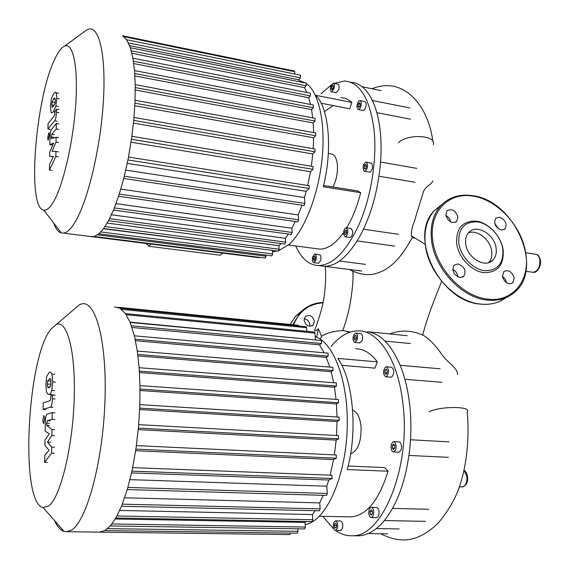<?xml version="1.0" encoding="UTF-8"?>
<svg xmlns="http://www.w3.org/2000/svg" width="569" height="569" viewBox="0 0 569 569"><rect width="100%" height="100%" fill="white"/><g stroke="black" fill="none" stroke-linecap="round" stroke-linejoin="round"><path stroke-width="0.85" d="M331.101 346.514C339.266 336.379 348.157 331.165 357.773 330.859C378.221 329.913 398.549 359.971 403.08 405.071C410.868 468.451 381.82 537.726 352.005 535.749C346.279 535.906 340.838 534.163 335.674 530.521M333.939 529.22L322.744 516.311M367.396 331.699C381.024 333.697 392.297 345.767 401.216 367.923C405.377 378.933 408.229 391.472 409.787 405.533C411.287 419.652 411.287 434.019 409.787 448.642C406.245 478.963 398.094 502.519 385.348 519.319C376.799 529.967 367.844 535.465 358.47 535.827L356.116 535.799M352.659 410.242C357.154 411.821 359.957 417.241 361.052 426.501C361.407 441.757 357.929 450.854 350.618 453.792M348.121 466.032L384.573 467.569L388.051 471.203C378.975 500.286 366.649 515.514 351.066 516.894L348.939 516.851M388.051 471.203L347.211 469.546C358.029 431.195 353.129 379.644 337.815 358.413L377.318 361.87L374.914 368.136L341.82 365.326M373.712 511.545C373.812 515.052 373.001 517.065 371.287 517.562C369.942 517.399 369.103 516.005 368.769 513.373C368.669 509.874 369.48 507.868 371.194 507.37C372.524 507.527 373.364 508.914 373.712 511.545M371.337 507.37L376.514 507.498C377.859 507.655 378.705 509.049 379.054 511.666C379.16 515.173 378.349 517.171 376.628 517.669L376.486 517.669M395.05 442.348C396.913 446.821 396.394 450.008 393.492 451.914L392.062 451.139C390.22 446.658 390.747 443.479 393.648 441.587L395.05 442.348M393.855 441.601L399.047 441.878L400.462 442.632C402.34 447.099 401.821 450.285 398.897 452.184L398.698 452.17M385.519 367.019L386.266 366.799C389.182 369.231 389.26 372.489 386.486 376.571L385.761 376.778C382.845 374.359 382.759 371.109 385.519 367.019M386.522 366.82L391.55 367.254C394.488 369.686 394.566 372.93 391.778 376.998L390.796 377.19M353.399 335.682L355.618 333.078C357.467 333.797 357.986 336.059 357.19 339.878L354.971 342.474C353.129 341.749 352.602 339.487 353.399 335.682M355.853 333.1L360.682 333.576C362.531 334.295 363.065 336.556 362.261 340.369L359.807 342.929M337.296 528.487L335.504 530.521C333.47 529.597 332.844 527.058 333.64 522.911L335.44 520.863C337.474 521.787 338.093 524.326 337.296 528.487M335.546 520.87L340.547 520.962C342.602 521.88 343.228 524.412 342.431 528.565L340.525 530.6M334.785 527.762L334.295 525.457L334.97 523.38L336.144 523.615L336.642 525.92L335.959 527.996L334.785 527.762L336.03 527.783M334.295 525.457L336.549 525.493M354.772 335.71L355.981 335.561L356.5 337.623L355.803 339.835L354.594 339.985L354.082 337.922L354.772 335.71L356.052 335.838M354.082 337.922L356.336 338.142M386.443 369.231L387.333 371.024L386.884 373.584L385.554 374.345L384.672 372.546L385.121 369.992L386.443 369.231M385.121 369.992L386.899 370.142M384.672 372.546L387.034 372.745M394.822 445.456L394.722 448.18L393.456 449.467L392.297 448.038L392.397 445.328L393.656 444.033L394.822 445.456L392.397 445.328M392.297 448.038L394.722 448.159M372.482 513.366L371.472 515.101L370.227 514.198L369.985 511.559L370.988 509.824L372.233 510.72L372.482 513.366M369.985 511.559L372.318 511.616M370.227 514.198L371.977 514.234M355.831 348.79C363.598 348.747 370.76 353.107 377.318 361.87M385.007 341.101L410.434 343.562M449.069 441.871L410.526 439.759M404.9 379.295L441.942 382.297M428.706 509.276L392.532 508.387M422.76 334.764L422.724 334.892C428.82 338.619 434.759 344.508 440.527 352.574C445.925 361.827 457.334 366.92 457.583 374.459M346.699 331.35L348.448 332.125M315.205 328.761L314.579 330.603C315.141 331.194 316.414 330.568 318.391 328.711L321.563 336.357C325.624 333.199 332.68 331.272 342.723 330.575L350.291 332.076M321.563 336.357L320.283 339.16M413.108 237.92L414.438 238.134M432.796 180.978C431.245 185.01 425.918 185.522 423.421 191.746L415.548 217.415C414.104 223.638 411.387 226.142 411.33 235.801L412.333 237.351C401.806 257.209 390.32 269.037 377.88 272.85C369.679 276.079 360.106 274.948 349.16 269.457M353.057 271.513L353.065 276.207C353.065 287.359 349.992 305.838 348.648 310.71C346.727 318.74 344.75 325.361 342.723 330.575M318.391 328.711L316.627 337.182M334.067 83.415L344.437 81.004C359.942 82.256 369.814 98.522 374.046 129.789C377.083 158.417 371.472 195.075 359.978 222.372C347.261 250.467 333.505 264.87 318.704 265.588C309.003 265.182 301.335 258.632 295.688 245.936M350.476 82.213C359.572 82.647 367.062 89.148 372.951 101.716C376.507 109.661 378.926 119.405 380.199 130.941C381.436 142.535 381.365 154.924 380 168.104C376.806 195.58 369.637 219.093 358.491 238.653C347.36 256.968 336.059 266.192 324.572 266.328L320.062 265.759M328.341 153.445L330.987 153.907C334.451 154.256 336.585 157.876 337.374 164.775C337.872 172.834 336.4 180.245 332.943 186.995M323.605 185.501L357.716 190.949L360.718 192.699C357.176 206.383 352.481 218.098 346.642 227.835M343.505 232.664C335.582 243.61 327.708 249.108 319.878 249.144L316.087 248.646M360.718 192.699L323.306 186.746C332.844 149.27 328.846 107.207 315.567 95.279L351.862 102.427L349.736 108.779L321.144 103.231M347.823 230.473C347.823 234.051 346.926 236.156 345.148 236.782L343.512 234.065C343.512 230.502 344.409 228.404 346.187 227.771L347.823 230.473M346.45 227.806L351.08 228.475L352.73 231.17C352.73 234.741 351.834 236.839 350.042 237.465L349.786 237.429M366.649 162.321C368.271 166.141 367.61 169.135 364.679 171.319L364.018 171.077C362.417 167.258 363.079 164.263 366.002 162.094L366.649 162.321M366.322 162.151L371.607 163.182C373.243 166.987 372.588 169.982 369.637 172.151L369.324 172.101M358.726 101.118L359.893 100.521C361.905 102.264 361.784 105.087 359.516 108.992L358.363 109.575C356.35 107.84 356.471 105.023 358.726 101.118M360.205 100.585L364.75 101.488C366.777 103.231 366.656 106.047 364.38 109.938L362.908 110.457M330.802 86.46L333.199 83.238C334.487 83.714 334.785 85.514 334.11 88.629L331.72 91.844C330.433 91.36 330.127 89.568 330.802 86.46M333.47 83.294L337.865 84.191C339.16 84.667 339.465 86.46 338.79 89.575L336.108 92.719M315.909 260.061L313.868 262.686C312.402 262.089 312.018 260.111 312.715 256.754L314.764 254.123C316.229 254.713 316.606 256.69 315.909 260.061M314.977 254.151L319.472 254.734C320.944 255.325 321.336 257.302 320.632 260.666L318.37 263.255M314.735 260.197L313.704 260.481L313.277 258.689L313.882 256.612L314.913 256.32L315.34 258.12L314.735 260.197M313.882 256.612L315.02 256.754M313.277 258.689L315.105 258.916M332.004 85.955L333.071 85.35L333.519 86.943L332.893 89.134L331.834 89.731L331.393 88.138L332.004 85.955L333.313 86.218M331.393 88.138L333.078 88.48M359.516 102.669L360.277 103.871L359.878 106.261L358.719 107.427L357.965 106.218L358.363 103.843L359.516 102.669M358.363 103.843L360.22 104.212M357.965 106.218L359.601 106.538M366.429 165.088L366.336 167.471L365.234 169.085L364.238 168.317L364.338 165.942L365.433 164.327L366.429 165.088M364.338 165.942L366.386 166.29M364.238 168.317L365.604 168.545M346.741 232.543L345.86 234.456L344.778 234.179L344.579 232.01L345.461 230.104L346.542 230.367L346.741 232.543M344.579 232.01L346.72 232.316M344.778 234.179L345.909 234.343M340.987 97.669C344.899 97.776 348.52 99.362 351.862 102.427M333.206 105.571L324.437 111.531M324.415 266.306L361.642 271.029M324.188 266.32L323.697 266.214M321.016 93.714L331.428 84.852M365.49 264.379L339.437 261.029M376.827 112.662L410.462 119.206M398.378 234.264L363.449 229.243M378.982 176.226L414.901 182.244M488.764 262.579C491.317 259.649 492.292 255.83 491.687 251.128C490.393 239.627 477.192 229.243 468.394 232.877M465.712 243.873C467.007 257.636 484.824 268.483 492.576 260.374C495.592 257.43 496.765 253.383 496.118 248.248C494.646 234.343 476.53 223.631 468.899 232.316C466.21 235.189 465.143 239.044 465.712 243.873M503.167 249.962C501.232 236.355 488.913 222.998 476.587 221.163C462.81 220.552 456.153 227.927 456.623 243.29C458.329 257.195 471.203 271.107 483.757 272.636C497.576 272.757 504.049 265.204 503.167 249.962M502.832 249.208C500.997 236.32 489.319 223.653 477.647 221.924C464.603 221.355 458.308 228.34 458.763 242.878C460.392 256.036 472.576 269.201 484.447 270.659C497.534 270.787 503.657 263.639 502.832 249.208M494.724 223.347L498.622 228.93M501.36 230.032L504.945 229.023C507.406 223.88 505.578 219.94 499.468 217.194L495.805 218.247C493.415 223.404 495.272 227.33 501.36 230.032M445.847 215.431C448.486 216.867 450.115 219.044 450.726 221.974M457.917 217.002C455.47 210.324 451.8 208.268 446.928 210.836L445.797 215.125C448.208 221.782 451.857 223.866 456.736 221.384L457.917 217.002M458.116 263.909L454.226 265.097C451.544 270.645 453.436 274.784 459.894 277.523L463.692 276.392C466.459 270.865 464.603 266.705 458.116 263.909M502.399 276.207L505.13 278.952L506.559 282.807M502.427 276.399C504.582 282.701 508.003 284.884 512.683 282.957L514.205 277.949C512.008 271.626 508.572 269.464 503.892 271.477L502.427 276.399M452.782 269.35C455.783 270.993 457.469 273.511 457.832 276.89M314.437 321.329L313.199 325.063C308.86 327.36 305.816 325.76 304.066 320.269L305.247 316.613C309.586 314.237 312.651 315.809 314.437 321.329M309.678 326.279L309.785 324.707C309.216 321.357 307.338 319.373 304.159 318.761M89.866 236.448L94.241 236.505L98.928 233.759L103.736 228.389L108.665 220.395L113.693 209.605L118.814 195.601L124.006 177.5L128.16 158.879L131.681 137.819L133.879 118.693L135.017 101.232L135.223 85.343L134.54 71.061L132.968 58.507L130.401 47.917L126.638 39.773L122.42 35.755M53.685 223.02C55.712 228.738 58.258 232.052 61.324 232.956L63.379 233.112C66.53 232.785 69.944 229.904 73.607 224.485C85.997 206.419 99.262 155.259 102.932 107.605C106.68 59.866 100.151 27.12 89.333 29.005L87.157 29.659L83.487 32.326M53.045 202.592C49.631 208.147 46.544 210.658 43.77 210.117C26.615 208.482 35.456 96.972 55.2 58.244C58.387 51.63 61.466 47.611 64.439 46.196C73.052 41.935 78.394 66.765 75.656 105.365C72.988 143.879 62.711 186.959 53.045 202.592M129.597 45.641L298.697 79.795L300.788 82.043M131.894 53.273L304.522 87.654L306.812 92.505M133.743 63.564L308.704 97.74L310.518 104.468M134.881 75.912L311.549 109.582L312.73 117.854M135.251 90.016L313.192 122.954L313.626 132.605M134.803 105.749L313.64 137.755L313.213 148.715M133.452 123.11L312.801 153.979L311.35 166.255M131.041 142.2L310.475 171.724L307.68 185.473M127.25 163.388L306.207 191.319L304.458 197.514L125.777 170.11M301.968 205.196L298.256 214.954L120.834 189.1M295.325 221.505L291.869 228.219L116.026 203.631M288.376 234.037L285.403 238.319L111.439 214.783M281.036 243.582L278.91 245.723L107.171 223.076M278.966 250.495L288.903 244.521C303.846 231.355 317.929 196.618 321.89 160.522C325.902 124.419 319.152 92.847 306.684 83.799M305.496 82.989L300.588 80.962M276.854 251L272.48 251.804M272.729 250.438L103.473 228.745M266.029 255.097L265.396 258.091L94.226 236.512M272.402 250.623L272.615 253.945L271.897 255.844L98.871 233.809M278.341 251.164L279.144 249.25L278.91 245.723M284.841 244.087L285.666 242.145L285.403 238.319M291.321 234.442L292.174 232.472L291.869 228.219M297.743 221.846L298.618 219.84L298.256 214.954M304.01 205.501L304.913 203.46L304.458 197.514M128.509 157.051L309.252 185.722L309.166 188.481L306.207 191.319M131.887 136.304L313.035 166.539L312.943 169.299L310.475 171.724M133.985 117.463L315.062 149.035L314.963 151.795L312.801 153.979M135.052 100.265L315.703 132.982L315.589 135.728L313.64 137.755M135.251 87.583L315.006 121.026L313.192 122.954M311.549 109.582L313.263 107.719L313.384 105.016L134.497 70.556M308.704 97.74L310.347 95.905L310.482 93.224L132.911 58.187M304.522 87.654L306.158 85.791L306.293 83.145L130.351 47.746M298.697 79.795L300.389 77.818L300.539 75.208L126.603 39.723M122.427 35.755L294.365 71.04L294.913 74.062M315.006 121.026L315.126 118.302L135.209 84.625M259.308 257.323L258.902 257.686L92.875 236.782M99.39 532.136L104.824 530.564L110.315 525.848L115.934 517.797L121.659 505.848L127.477 488.899L132.136 470.207L136.083 447.853L138.537 426.522L139.796 406.181L140.002 386.863L139.206 368.655L137.406 351.713L134.497 336.251L130.251 322.659L125.521 313.69L119.846 308.199L114.397 306.911M54.475 520.486C57.27 526.588 60.485 530.237 64.119 531.418L66.907 531.723L71.367 530.116C86.296 521.631 102.349 464.041 104.831 404.182C107.463 344.288 96.374 301.421 82.505 303.739L79.731 304.507L73.024 310.226M48.507 506.097L43.08 507.569C19.438 502.854 27.262 356.087 51.153 328.903L56.267 324.529C67.156 319.252 75.983 352.062 74.141 400.668C72.419 449.211 60.079 498.152 48.507 506.097M130.024 322.111L315.731 339.956M132.015 327.474L319.522 344.821L324.138 352.78M135.493 340.717L326.257 357.41L329.8 367.126M137.961 355.895L331.122 371.671L333.676 382.717M139.469 372.567L334.48 387.233L336.059 399.381M140.038 390.498L336.45 403.905L337.026 417.006M139.661 409.545L337.047 421.551L336.528 435.513M138.253 429.631L336.165 440.107L334.366 454.88M135.657 450.719L333.583 459.567L330.127 475.158M131.553 472.903L328.761 480.001L326.77 486.211L129.967 479.646M323.27 495.343L319.714 502.896L124.675 497.783M315.176 510.685L312.445 514.54L119.682 510.436M306.115 521.496L305.084 522.399L115.23 518.992M305.802 524.54L308.547 523.672C328.085 516.609 345.895 474.631 347.204 428.151C348.669 381.664 333.711 342.502 315.205 336.635M98.48 532.129L99.483 532.171M290.546 533.075L289.884 534.597L99.561 532.143M297.267 533.167L297.971 531.332L297.8 528.8M304.685 528.907L305.404 527.043L305.084 522.399M312.075 521.609L312.822 519.717L312.445 514.54M319.394 510.784L320.162 508.864L319.714 502.896M326.535 495.435L327.331 493.487L326.77 486.211M331.905 475.264L332.161 478.472L328.761 480.001M336.158 455.015L336.414 458.209L333.583 459.567M338.391 435.669L338.655 438.841L336.165 440.107M339.032 417.191L339.295 420.342L337.047 421.551M140.024 389.068L338.527 402.724L336.45 403.905M334.48 387.233L336.443 386.067L336.393 382.93L139.135 367.716M331.122 371.671L333.014 370.49L332.979 367.389L137.307 351.045M326.257 357.41L328.128 356.187L328.1 353.136L134.391 335.824M319.522 344.821L321.457 343.498L321.449 340.497L130.159 322.431M125.457 313.597L314.358 332.054L314.934 333.085L315.439 339.636M119.824 308.185L306.108 326.734L306.663 327.737L306.926 331.329M117.548 307.224L298.384 325.283L298.889 326.016M338.527 402.724L338.271 399.609M51.779 104.895L52.092 102.05L53.593 98.878L54.695 97.832L55.328 100.279L55.015 103.117L53.479 106.311L52.405 107.306L51.779 104.895L54.176 105.308M53.401 111.673L51.886 112.982L51.054 112.278L50.413 106.666L51.267 99.106L53.678 93.565L55.25 92.128L56.061 92.775C56.502 93.465 56.722 95.357 56.736 98.451L55.869 106.126L53.401 111.673L55.165 111.972M58.323 106.552L55.869 106.126M54.574 120.82L47.945 129.021L48.038 123.693L54.56 115.514L55.186 110.806L56.509 109.12L56.466 112.214C56.246 116.773 55.62 119.639 54.574 120.82L57.035 121.233M50.357 129.419L47.945 129.021M58.977 109.547L56.509 109.12M48.642 133.26L49.048 132.819L49.51 134.768L48.123 140.216L47.661 138.253L48.642 133.26M52.014 151.347L55.911 151.482L55.84 156.39L49.439 170.06L49.539 164.349L53.45 156.447L49.667 156.297L49.738 152.008L53.65 143.025L49.859 144.675L49.972 137.485C50.186 132.99 50.805 130.166 51.829 129.007L56.31 123.494L56.239 128.985L51.843 134.305L51.26 136.909L51.231 138.601L56.111 137.271L56.047 142.122L52.014 151.347M58.415 151.873L55.911 151.482M58.351 156.781L55.84 156.39M51.907 170.43L49.439 170.06M52.12 156.674L49.667 156.297M52.305 145.059L49.859 144.675M58.792 123.907L56.31 123.494M58.714 129.398L56.239 128.985M58.6 137.67L56.111 137.271M58.536 142.52L56.047 142.122M47.319 384.004L47.661 380.846L49.894 378.534L50.933 379.559L50.84 385.675L48.621 387.951L47.568 386.899L47.319 384.004L50.001 384.189M49.069 394.374L48.45 394.523L46.516 392.311L45.833 384.573L46.779 376.209L49.403 372.204L50.157 371.984L51.999 374.068L52.732 381.934L51.765 390.448C51.139 392.852 50.243 394.161 49.069 394.374L51.772 394.552M54.489 390.626L51.765 390.448M50.328 407.191L43.102 409.374L43.216 402.866L50.321 400.562L51.011 395.455L52.469 394.957L52.412 398.755C52.163 404.168 51.466 406.977 50.328 407.191L53.059 407.354M45.776 409.531L43.102 409.374M55.2 395.135L52.469 394.957M43.849 415.477L44.787 418.421L43.479 423.599L42.775 420.505L43.849 415.477M47.469 442.127L51.729 447.099L51.644 453.144L44.631 462.334L44.745 455.314L49.026 450.264L44.908 445.427L44.994 440.171L49.275 433.756L45.143 431.174L45.285 422.362C45.527 417.027 46.203 414.26 47.319 414.054L52.22 412.625L52.128 419.389L47.327 420.676L46.679 423.201L46.651 425.278L51.978 429.581L51.893 435.555L47.469 442.127L50.214 442.255M54.51 447.22L51.729 447.099M54.432 453.265L51.644 453.144M47.369 462.441L44.631 462.334M54.973 412.788L52.22 412.625M54.88 419.538L52.128 419.389M49.368 425.42L46.651 425.278M54.745 429.716L51.978 429.581M54.667 435.69L51.893 435.555M150.877 244.087L149 246.306L146.389 243.525M222.6 253.12L220.288 255.218L222.415 253.091M220.288 255.218L149 246.306M459.283 486.915L463.138 486.815C466.004 485.243 467.27 481.822 466.929 476.545L464.069 470.428M540.429 260.261C541.574 266.057 536.723 273.412 533.302 272.288C537.961 271.136 540.152 266.989 539.874 259.841C539.192 256.349 537.655 254.478 535.273 254.222L525.92 252.771M380.689 533.743C398.257 542.606 416.672 544.291 438.479 522.726C449.602 509.44 457.184 495.549 461.224 481.047C466.936 461.772 469.581 435.584 467.185 411.778C471.936 406.124 439.865 406.074 429.083 411.778M433.258 144.704C437.02 135.159 407.71 133.402 398.392 142.719M352.908 271.441L353.065 276.207M480.385 304.052C490.329 305.105 498.842 302.978 505.919 297.679C498.771 303.014 490.208 305.148 480.229 304.095C439.809 301.506 408.151 236.242 434.154 210.836C426.814 219.442 423.862 230.673 425.292 244.549C428.023 272.757 454.958 301.776 480.385 304.052M442.006 204.385L434.154 210.836L440.349 206.134C432.988 214.769 430.05 226.078 431.522 240.054C434.346 268.461 461.516 297.751 487.092 300.091C497.562 301.207 506.417 298.846 513.651 293.007C544.946 269.578 514.895 200.658 472.846 195.715M472.583 195.779C459.368 193.78 448.621 197.23 440.349 206.134C448.706 197.18 459.517 193.702 472.782 195.708M525.728 253.198C521.958 226.334 497.477 199.733 473.102 196.134C448.628 191.781 429.054 211.661 432.596 239.841C435.769 267.971 462.113 296.371 487.441 299.102C512.882 302.63 530.486 280.147 525.728 253.198M323.036 302.85C308.875 303.889 299.081 311.215 293.654 324.814M323.107 302.473C313.853 302.829 306.122 306.293 299.906 312.865L292.857 324.735M302.146 310.653L295.887 315.916L290.197 324.465L295.887 315.916L299.906 312.865C306.129 306.293 313.868 302.822 323.114 302.438M97.548 234.841L266.1 256.221M100.827 231.932L272.615 253.945M105.023 226.54L279.144 249.25M109.597 218.603L285.666 242.145M114.383 207.92L292.174 232.472M119.305 194.072L298.618 219.84M124.327 176.212L304.913 203.46M127.947 159.946L309.166 188.481M131.482 139.227L312.943 169.299M133.722 120.4L314.963 151.795M134.931 103.217L315.589 135.728M134.732 73.529L313.263 107.719M133.402 61.189L310.347 95.905M131.268 50.805L306.158 85.791M128.423 42.917L300.389 77.818M123.857 36.686L294.728 71.708M107.52 528.637L297.971 531.332M111.873 523.949L305.404 527.043M116.944 515.976L312.822 519.717M122.328 504.17L320.162 508.864M127.897 487.448L327.331 493.487M131.937 471.132L332.161 478.472M135.899 449.126L336.414 458.209M138.395 428.123L338.655 438.841M139.718 408.094L339.295 420.342M139.377 371.13L336.443 386.067M137.776 354.437L333.014 370.49M135.173 339.195L328.128 356.187M131.446 325.795L321.457 343.498M126.226 314.728L314.934 333.085M121.595 309.387L306.663 327.737M54.51 102.47L52.092 102.05M55.3 99.177L53.593 98.878M52.753 107.121L52.014 106.993M58.5 93.209L56.061 92.775M59.19 98.878L56.736 98.451M58.934 112.641L56.466 112.214M50.122 134.867L49.51 134.768M54.29 134.704L51.843 134.305M53.706 137.3L51.26 136.909M50.342 381.031L47.661 380.846M50.577 378.79L49.304 378.705M50.236 387.076L47.568 386.899M54.709 374.26L51.999 374.068M55.449 382.126L52.732 381.934M55.15 398.933L52.412 398.755M45.548 418.464L44.787 418.421M50.044 420.825L47.327 420.676M49.396 423.35L46.679 423.201M358.47 535.827L352.005 535.749M351.066 516.894L319.323 516.239M376.628 517.669L371.287 517.562M398.897 452.184L393.492 451.914M340.625 530.6L335.504 530.521M360.035 342.951L354.971 342.474M391.052 377.204L385.761 376.778M399.154 528.942L376.322 528.58M407.233 335.696L367.631 331.734M440.079 368.783L400.192 365.312M448.415 457.334L408.962 455.442M425.562 521.36L384.352 520.564M387.645 533.843L368.136 533.573M467.512 476.751C468.244 482.043 466.488 485.457 462.22 486.986M422.724 334.892C427.632 316.471 433.144 302.85 441.594 281.442M422.995 335.212C411.607 330.191 400.555 329.771 389.822 333.953M425.135 244.279L411.33 235.801M525.87 271.363L533.302 272.288M540.394 260.054C539.341 256.377 538.025 254.514 536.453 254.471M467.498 476.658C467.021 473.572 465.89 471.452 464.091 470.307M325.262 266.448C326.286 278.141 325.006 293.341 323.213 301.933C321.641 309.778 318.761 319.33 314.579 330.603M371.927 88.75C381.955 84.731 391.351 84.596 400.121 88.33C417.198 95.67 429.737 116.538 432.824 141.283M324.572 266.328L318.704 265.588M319.878 249.144L288.391 244.969M350.042 237.465L345.148 236.782M369.637 172.151L364.679 171.319M318.576 263.283L313.868 262.686M336.379 92.775L331.72 91.844M363.221 110.514L358.363 109.575M381.138 90.635L362.161 86.758M409.758 107.946L372.389 100.493M416.807 168.367L380.547 162.073M394.708 246.1L357.14 240.907M489.603 262.273L492.576 260.374M503.864 229.741L504.945 229.023M463.692 276.392L462.384 277.231M456.736 221.384L455.492 222.28M312.075 325.873L313.199 325.063M43.77 210.117L61.324 232.956M123.758 178.46L304.095 205.516M113.516 210.039L291.399 234.449M108.523 220.658L284.913 244.094M118.601 196.262L297.815 221.86M103.643 228.525L278.405 251.171M64.439 46.196L87.157 29.659M63.379 233.112L92.683 236.804M43.08 507.569L64.119 531.418M332.054 475.229L132.669 467.647M338.569 435.619L138.694 424.652M339.216 417.141L139.846 404.637M336.315 454.972L136.396 445.641M127.285 489.568L326.585 495.435M115.806 518.01L312.111 521.609M110.23 525.948L304.721 528.907M121.496 506.246L319.437 510.784M104.781 530.585L297.295 533.167M139.981 385.626L338.47 399.552M56.267 324.529L79.731 304.507M66.907 531.723L99.995 532.15"/></g></svg>
